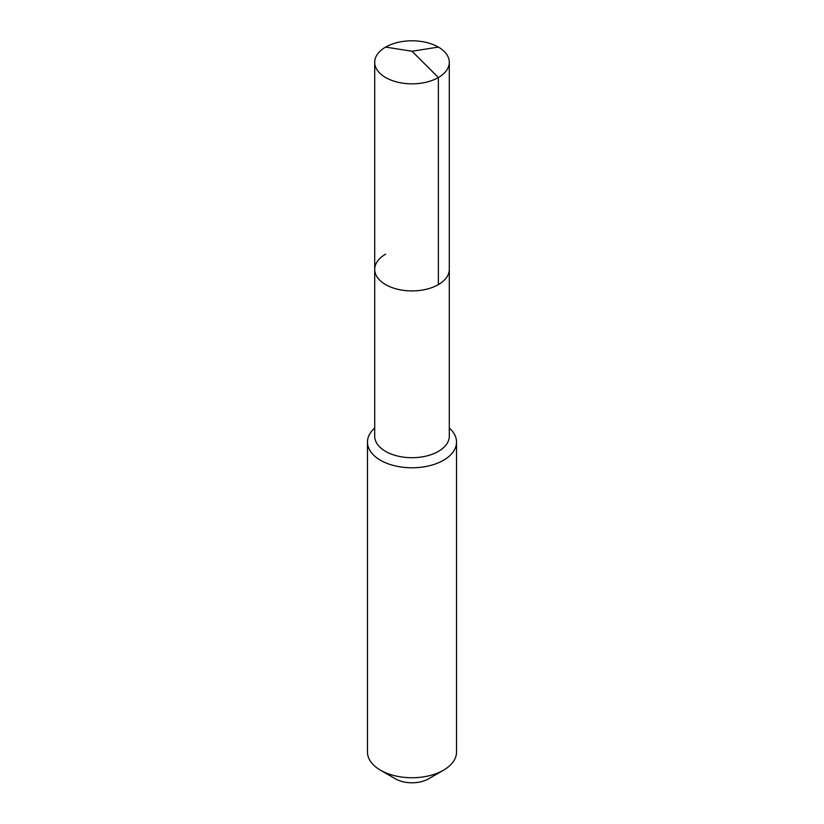 <?xml version="1.0" encoding="UTF-8"?>
<svg xmlns="http://www.w3.org/2000/svg" width="824" height="824" viewBox="0 0 824 824"><rect width="100%" height="100%" fill="white"/><g stroke="black" fill="none" stroke-linecap="round" stroke-linejoin="round"><path stroke-width="1.24" d="M374.704 269.386L374.704 62.315A37.296 21.527 180 0 0 397.724 82.204A37.296 21.527 180 0 0 438.368 77.538L412 51.232L438.368 77.538A37.296 21.527 0 0 0 449.296 62.315L449.296 436.174A37.296 21.527 0 0 1 438.368 451.398A37.296 21.527 180 0 1 397.724 456.063A37.296 21.527 180 0 1 374.704 436.174L374.704 269.386A37.296 21.527 180 0 0 397.724 289.276A37.296 21.527 180 0 0 438.368 284.61A37.296 21.527 0 0 0 449.296 269.386A37.296 21.527 0 0 1 438.368 284.61L438.368 77.538L438.368 284.61A37.296 21.527 180 0 1 397.724 289.276A37.296 21.527 180 0 1 374.704 269.386A37.296 21.527 180 0 1 385.632 254.153M456.527 442.086L456.527 752.034A44.527 25.709 0 0 1 443.487 770.213L428.532 778.845L443.487 770.213A44.527 25.709 180 0 1 380.513 770.213A44.527 25.709 180 0 1 367.473 752.034L367.473 442.086A44.527 25.709 180 0 0 394.964 465.838A44.527 25.709 180 0 0 443.487 460.256A44.527 25.709 0 0 0 456.527 442.086A44.527 25.709 0 0 0 449.296 428.037M367.473 442.086A44.527 25.709 180 0 1 374.704 428.037M428.532 778.845A23.381 13.493 180 0 1 395.469 778.845L380.513 770.213M449.296 62.315A37.296 21.527 0 0 0 426.276 42.426A37.296 21.527 0 0 0 385.632 47.092A37.296 21.527 180 0 0 374.704 62.315M438.368 47.092L412 51.232L385.632 47.092"/></g></svg>
